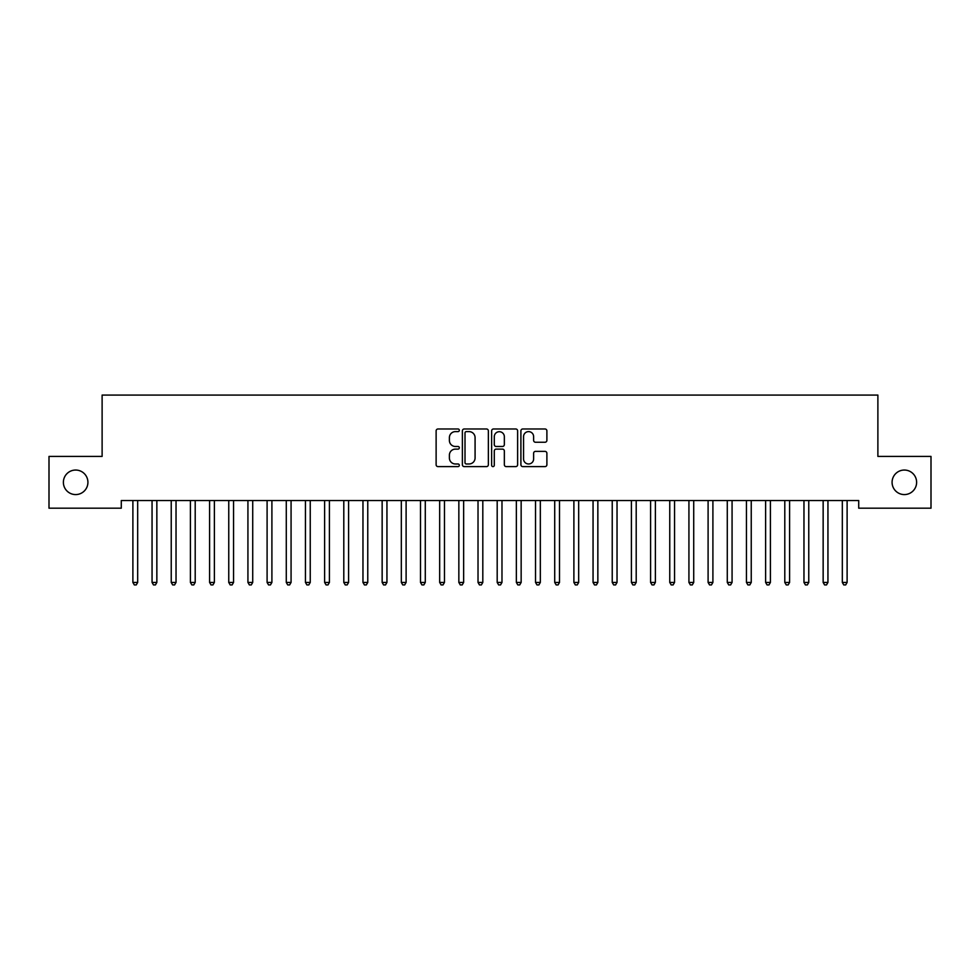 <?xml version="1.0" encoding="UTF-8"?>
<svg xmlns="http://www.w3.org/2000/svg" width="980" height="980" viewBox="0 0 980 980"><rect width="100%" height="100%" fill="white"/><g stroke="black" fill="none" stroke-linecap="round" stroke-linejoin="round"><path stroke-width="1.47" d="M459.326 430.293A1.323 1.323 0 0 0 458.003 428.983L438.011 428.983A1.887 1.887 0 0 0 436.125 430.857L436.125 464.741A1.887 1.887 0 0 0 438.011 466.615L458.003 466.615A1.323 1.323 0 0 0 459.326 465.304A1.323 1.323 0 0 0 458.003 463.981L455.418 463.981A6.027 6.027 0 0 1 449.391 457.966L449.391 455.137A6.027 6.027 0 0 1 455.418 449.122L458.003 449.122A1.323 1.323 0 0 0 459.326 447.799A1.323 1.323 0 0 0 458.003 446.476L455.418 446.476A6.027 6.027 0 0 1 449.391 440.461L449.391 437.631A6.027 6.027 0 0 1 455.418 431.616L458.003 431.616A1.323 1.323 0 0 0 459.326 430.293M892.082 482.307A12.274 12.274 0 0 0 904.344 494.582A12.274 12.274 0 0 0 916.619 482.307A12.274 12.274 0 0 0 904.344 470.045A12.274 12.274 0 0 0 892.082 482.307M63.382 482.307A12.274 12.274 0 0 0 75.656 494.582A12.274 12.274 0 0 0 87.918 482.307A12.274 12.274 0 0 0 75.656 470.045A12.274 12.274 0 0 0 63.382 482.307M545.003 442.25A1.887 1.887 0 0 0 546.889 440.363L546.889 430.857A1.887 1.887 0 0 0 545.003 428.983L522.793 428.983A1.887 1.887 0 0 0 520.907 430.857L520.907 464.741A1.887 1.887 0 0 0 522.793 466.615L545.003 466.615A1.887 1.887 0 0 0 546.889 464.741L546.889 453.262A1.887 1.887 0 0 0 545.003 451.376L535.496 451.376A1.887 1.887 0 0 0 533.622 453.262L533.622 458.946A5.035 5.035 0 0 1 528.588 463.981A5.035 5.035 0 0 1 523.553 458.946L523.553 436.651A5.035 5.035 0 0 1 528.588 431.616A5.035 5.035 0 0 1 533.622 436.651L533.622 440.363A1.887 1.887 0 0 0 535.496 442.25L545.003 442.25M858.713 500.523L121.287 500.523L121.287 508.191L49 508.191L49 456.423L102.116 456.423L102.116 395.075L877.884 395.075L877.884 456.423L931 456.423L931 508.191L858.713 508.191L858.713 500.523M488.359 430.857A1.887 1.887 0 0 0 486.472 428.983L464.263 428.983A1.887 1.887 0 0 0 462.376 430.857L462.376 464.741A1.887 1.887 0 0 0 464.263 466.615L486.472 466.615A1.887 1.887 0 0 0 488.359 464.741L488.359 430.857M493.528 428.983L515.737 428.983A1.887 1.887 0 0 1 517.624 430.857L517.624 464.741A1.887 1.887 0 0 1 515.737 466.615L506.231 466.615A1.887 1.887 0 0 1 504.345 464.741L504.345 450.996A1.887 1.887 0 0 0 502.471 449.122L496.162 449.122A1.887 1.887 0 0 0 494.288 450.996L494.288 465.304A1.323 1.323 0 0 1 492.965 466.615A1.323 1.323 0 0 1 491.642 465.304L491.642 430.857A1.887 1.887 0 0 1 493.528 428.983M466.333 431.616A1.323 1.323 0 0 0 465.01 432.927L465.01 462.67A1.323 1.323 0 0 0 466.333 463.981L469.065 463.981A6.027 6.027 0 0 0 475.08 457.966L475.08 437.631A6.027 6.027 0 0 0 469.065 431.616L466.333 431.616M504.345 436.737A5.035 5.035 0 0 0 499.322 431.702A5.035 5.035 0 0 0 494.288 436.737L494.288 444.602A1.887 1.887 0 0 0 496.162 446.476L502.471 446.476A1.887 1.887 0 0 0 504.345 444.602L504.345 436.737M132.631 500.523L132.753 500.805A1.923 1.923 -179.5 0 1 132.888 501.527L132.888 582.438L137.678 582.438L137.678 501.527A1.923 1.923 -179.5 0 1 137.812 500.805L137.935 500.523M137.678 582.438L136.245 584.925L134.321 584.925L132.888 582.438M151.802 500.523L151.924 500.805A1.923 1.923 -179.5 0 1 152.059 501.527L152.059 582.438L156.849 582.438L156.849 501.527A1.923 1.923 -179.5 0 1 156.996 500.805L157.106 500.523M156.849 582.438L155.416 584.925L153.493 584.925L152.059 582.438M170.986 500.523L171.096 500.805A1.923 1.923 -179.5 0 1 171.231 501.527L171.231 582.438L176.032 582.438L176.032 501.527A1.923 1.923 -179.5 0 1 176.167 500.805L176.278 500.523M176.032 582.438L174.587 584.925L172.676 584.925L171.231 582.438M190.157 500.523L190.267 500.805A1.923 1.923 -179.5 0 1 190.402 501.527L190.402 582.438L195.204 582.438L195.204 501.527A1.923 1.923 -179.5 0 1 195.339 500.805L195.449 500.523M195.204 582.438L193.758 584.925L191.847 584.925L190.402 582.438M209.328 500.523L209.438 500.805A1.923 1.923 -179.5 0 1 209.585 501.527L209.585 582.438L214.375 582.438L214.375 501.527A1.923 1.923 -179.5 0 1 214.51 500.805L214.632 500.523M214.375 582.438L212.942 584.925L211.019 584.925L209.585 582.438M228.499 500.523L228.622 500.805A1.923 1.923 -179.5 0 1 228.757 501.527L228.757 582.438L233.546 582.438L233.546 501.527A1.923 1.923 -179.5 0 1 233.693 500.805L233.804 500.523M233.546 582.438L232.113 584.925L230.19 584.925L228.757 582.438M247.683 500.523L247.793 500.805A1.923 1.923 -179.5 0 1 247.928 501.527L247.928 582.438L252.718 582.438L252.718 501.527A1.923 1.923 -179.5 0 1 252.864 500.805L252.975 500.523M252.718 582.438L251.284 584.925L249.373 584.925L247.928 582.438M266.854 500.523L266.964 500.805A1.923 1.923 -179.5 0 1 267.099 501.527L267.099 582.438L271.901 582.438L271.901 501.527A1.923 1.923 -179.5 0 1 272.036 500.805L272.146 500.523M271.901 582.438L270.456 584.925L268.545 584.925L267.099 582.438M286.025 500.523L286.136 500.805A1.923 1.923 -179.5 0 1 286.283 501.527L286.283 582.438L291.072 582.438L291.072 501.527A1.923 1.923 -179.5 0 1 291.207 500.805L291.317 500.523M291.072 582.438L289.627 584.925L287.716 584.925L286.283 582.438M305.197 500.523L305.307 500.805A1.923 1.923 -179.5 0 1 305.454 501.527L305.454 582.438L310.243 582.438L310.243 501.527A1.923 1.923 -179.5 0 1 310.378 500.805L310.501 500.523M310.243 582.438L308.81 584.925L306.887 584.925L305.454 582.438M324.368 500.523L324.49 500.805A1.923 1.923 -179.5 0 1 324.625 501.527L324.625 582.438L329.415 582.438L329.415 501.527A1.923 1.923 -179.5 0 1 329.562 500.805L329.672 500.523M329.415 582.438L327.982 584.925L326.058 584.925L324.625 582.438M343.551 500.523L343.662 500.805A1.923 1.923 -179.5 0 1 343.796 501.527L343.796 582.438L348.598 582.438L348.598 501.527A1.923 1.923 -179.5 0 1 348.733 500.805L348.843 500.523M348.598 582.438L347.153 584.925L345.242 584.925L343.796 582.438M362.723 500.523L362.833 500.805A1.923 1.923 -179.5 0 1 362.968 501.527L362.968 582.438L367.77 582.438L367.77 501.527A1.923 1.923 -179.5 0 1 367.904 500.805L368.015 500.523M367.77 582.438L366.324 584.925L364.413 584.925L362.968 582.438M381.894 500.523L382.004 500.805A1.923 1.923 -179.5 0 1 382.151 501.527L382.151 582.438L386.941 582.438L386.941 501.527A1.923 1.923 -179.5 0 1 387.076 500.805L387.198 500.523M386.941 582.438L385.507 584.925L383.584 584.925L382.151 582.438M401.065 500.523L401.188 500.805A1.923 1.923 -179.5 0 1 401.322 501.527L401.322 582.438L406.112 582.438L406.112 501.527A1.923 1.923 -179.5 0 1 406.247 500.805L406.369 500.523M406.112 582.438L404.679 584.925L402.755 584.925L401.322 582.438M420.249 500.523L420.359 500.805A1.923 1.923 -179.5 0 1 420.494 501.527L420.494 582.438L425.283 582.438L425.283 501.527A1.923 1.923 -179.5 0 1 425.43 500.805L425.541 500.523M425.283 582.438L423.85 584.925L421.927 584.925L420.494 582.438M439.42 500.523L439.53 500.805A1.923 1.923 -179.5 0 1 439.665 501.527L439.665 582.438L444.467 582.438L444.467 501.527A1.923 1.923 -179.5 0 1 444.602 500.805L444.712 500.523M444.467 582.438L443.021 584.925L441.11 584.925L439.665 582.438M458.591 500.523L458.701 500.805A1.923 1.923 -179.5 0 1 458.848 501.527L458.848 582.438L463.638 582.438L463.638 501.527A1.923 1.923 -179.5 0 1 463.773 500.805L463.883 500.523M463.638 582.438L462.193 584.925L460.282 584.925L458.848 582.438M477.762 500.523L477.873 500.805A1.923 1.923 -179.5 0 1 478.02 501.527L478.02 582.438L482.809 582.438L482.809 501.527A1.923 1.923 -179.5 0 1 482.944 500.805L483.067 500.523M482.809 582.438L481.376 584.925L479.453 584.925L478.02 582.438M496.934 500.523L497.056 500.805A1.923 1.923 -179.5 0 1 497.191 501.527L497.191 582.438L501.981 582.438L501.981 501.527A1.923 1.923 -179.5 0 1 502.127 500.805L502.238 500.523M501.981 582.438L500.547 584.925L498.624 584.925L497.191 582.438M516.117 500.523L516.227 500.805A1.923 1.923 -179.5 0 1 516.362 501.527L516.362 582.438L521.152 582.438L521.152 501.527A1.923 1.923 -179.5 0 1 521.299 500.805L521.409 500.523M521.152 582.438L519.719 584.925L517.808 584.925L516.362 582.438M535.288 500.523L535.399 500.805A1.923 1.923 -179.5 0 1 535.533 501.527L535.533 582.438L540.335 582.438L540.335 501.527A1.923 1.923 -179.5 0 1 540.47 500.805L540.58 500.523M540.335 582.438L538.89 584.925L536.979 584.925L535.533 582.438M554.46 500.523L554.57 500.805A1.923 1.923 -179.5 0 1 554.717 501.527L554.717 582.438L559.507 582.438L559.507 501.527A1.923 1.923 -179.5 0 1 559.641 500.805L559.752 500.523M559.507 582.438L558.073 584.925L556.15 584.925L554.717 582.438M573.631 500.523L573.753 500.805A1.923 1.923 -179.5 0 1 573.888 501.527L573.888 582.438L578.678 582.438L578.678 501.527A1.923 1.923 -179.5 0 1 578.812 500.805L578.935 500.523M578.678 582.438L577.245 584.925L575.321 584.925L573.888 582.438M592.802 500.523L592.924 500.805A1.923 1.923 -179.5 0 1 593.059 501.527L593.059 582.438L597.849 582.438L597.849 501.527A1.923 1.923 -179.5 0 1 597.996 500.805L598.106 500.523M597.849 582.438L596.416 584.925L594.493 584.925L593.059 582.438M611.986 500.523L612.096 500.805A1.923 1.923 -179.5 0 1 612.231 501.527L612.231 582.438L617.033 582.438L617.033 501.527A1.923 1.923 -179.5 0 1 617.167 500.805L617.278 500.523M617.033 582.438L615.587 584.925L613.676 584.925L612.231 582.438M631.157 500.523L631.267 500.805A1.923 1.923 -179.5 0 1 631.402 501.527L631.402 582.438L636.204 582.438L636.204 501.527A1.923 1.923 -179.5 0 1 636.339 500.805L636.449 500.523M636.204 582.438L634.758 584.925L632.847 584.925L631.402 582.438M650.328 500.523L650.438 500.805A1.923 1.923 -179.5 0 1 650.585 501.527L650.585 582.438L655.375 582.438L655.375 501.527A1.923 1.923 -179.5 0 1 655.51 500.805L655.632 500.523M655.375 582.438L653.942 584.925L652.019 584.925L650.585 582.438M669.499 500.523L669.622 500.805A1.923 1.923 -179.5 0 1 669.757 501.527L669.757 582.438L674.546 582.438L674.546 501.527A1.923 1.923 -179.5 0 1 674.693 500.805L674.804 500.523M674.546 582.438L673.113 584.925L671.19 584.925L669.757 582.438M688.683 500.523L688.793 500.805A1.923 1.923 -179.5 0 1 688.928 501.527L688.928 582.438L693.717 582.438L693.717 501.527A1.923 1.923 -179.5 0 1 693.865 500.805L693.975 500.523M693.717 582.438L692.284 584.925L690.373 584.925L688.928 582.438M707.854 500.523L707.964 500.805A1.923 1.923 -179.5 0 1 708.099 501.527L708.099 582.438L712.901 582.438L712.901 501.527A1.923 1.923 -179.5 0 1 713.036 500.805L713.146 500.523M712.901 582.438L711.456 584.925L709.545 584.925L708.099 582.438M727.025 500.523L727.136 500.805A1.923 1.923 -179.5 0 1 727.283 501.527L727.283 582.438L732.072 582.438L732.072 501.527A1.923 1.923 -179.5 0 1 732.207 500.805L732.317 500.523M732.072 582.438L730.627 584.925L728.716 584.925L727.283 582.438M746.197 500.523L746.307 500.805A1.923 1.923 -179.5 0 1 746.454 501.527L746.454 582.438L751.244 582.438L751.244 501.527A1.923 1.923 -179.5 0 1 751.378 500.805L751.501 500.523M751.244 582.438L749.81 584.925L747.887 584.925L746.454 582.438M765.368 500.523L765.49 500.805A1.923 1.923 -179.5 0 1 765.625 501.527L765.625 582.438L770.415 582.438L770.415 501.527A1.923 1.923 -179.5 0 1 770.562 500.805L770.672 500.523M770.415 582.438L768.982 584.925L767.058 584.925L765.625 582.438M784.551 500.523L784.662 500.805A1.923 1.923 -179.5 0 1 784.796 501.527L784.796 582.438L789.598 582.438L789.598 501.527A1.923 1.923 -179.5 0 1 789.733 500.805L789.843 500.523M789.598 582.438L788.153 584.925L786.242 584.925L784.796 582.438M803.723 500.523L803.833 500.805A1.923 1.923 -179.5 0 1 803.967 501.527L803.967 582.438L808.77 582.438L808.77 501.527A1.923 1.923 -179.5 0 1 808.904 500.805L809.014 500.523M808.77 582.438L807.324 584.925L805.413 584.925L803.967 582.438M822.894 500.523L823.004 500.805A1.923 1.923 -179.5 0 1 823.151 501.527L823.151 582.438L827.941 582.438L827.941 501.527A1.923 1.923 -179.5 0 1 828.076 500.805L828.198 500.523M827.941 582.438L826.508 584.925L824.584 584.925L823.151 582.438M842.065 500.523L842.188 500.805A1.923 1.923 -179.5 0 1 842.322 501.527L842.322 582.438L847.112 582.438L847.112 501.527A1.923 1.923 -179.5 0 1 847.247 500.805L847.369 500.523M847.112 582.438L845.679 584.925L843.755 584.925L842.322 582.438"/></g></svg>
